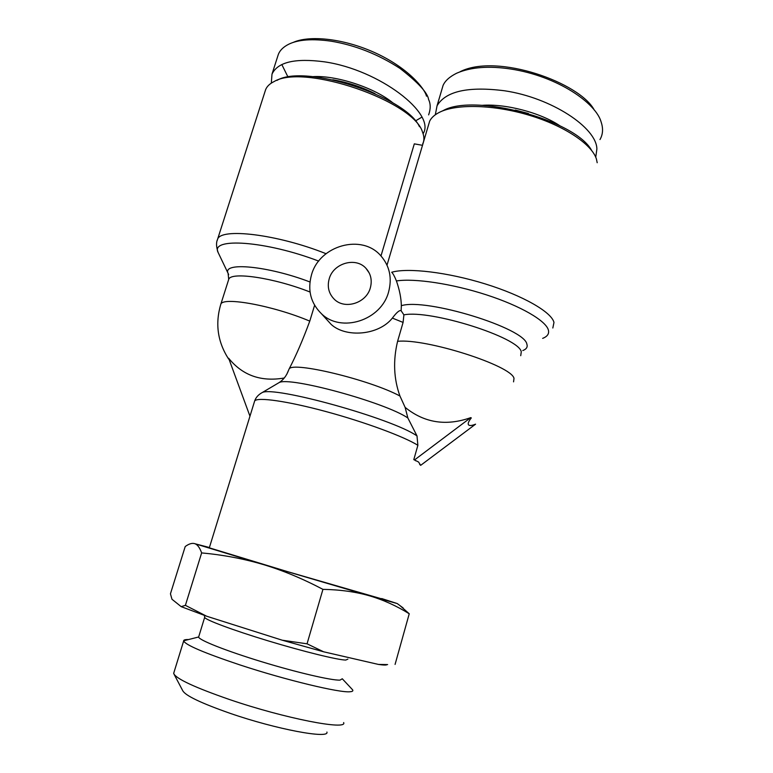 <?xml version="1.0" encoding="UTF-8"?>
<svg xmlns="http://www.w3.org/2000/svg" width="773" height="773" viewBox="0 0 773 773"><rect width="100%" height="100%" fill="white"/><g stroke="black" fill="none" stroke-linecap="round" stroke-linejoin="round"><path stroke-width="1.16" d="M428.377 125.477L429.662 121.129C431.479 117.467 435.006 114.404 440.262 111.921C457.5 103.727 494.507 104.742 529.505 115.332C564.532 125.883 591.847 144.28 596.418 159.016L597.191 162.736M327.182 320.032L331.202 324.447C345.715 337.859 378.47 335.588 392.365 318.099C396.646 312.379 399.554 309.915 401.11 310.727L403.902 314.853L403.091 322.418L397.583 341.337C392.955 360.672 393.747 378.896 399.95 396.018L405.12 407.361C424.3 422.908 446.166 426.338 470.728 417.642L414.637 459.848L413.797 459.635L417.874 445.316L417.005 435.933L407.864 417.98L405.12 407.361M552.83 328.003L553.98 322.447C551.584 312.118 523.089 295.634 485.28 283.933C447.499 272.193 407.796 267.564 391.708 272.251C393.013 273.487 394.588 276.386 396.423 280.947C399.554 289.923 401.187 298.175 401.342 305.693L401.148 310.746M471.134 417.749L471.279 417.951C468.631 421.295 467.704 423.575 468.486 424.802C469.414 425.913 471.772 425.71 475.569 424.174L420.667 465.346L418.551 462.003L413.797 459.635M265.149 91.127L265.603 89.716C266.907 86.412 269.738 83.697 274.086 81.561C303.953 63.251 414.299 101.36 422.541 132.212L422.85 133.014C424.319 137.101 424.271 140.725 422.705 143.865M388.626 291.808C381.34 320.428 341.183 333.25 321.462 313.741C310.707 303.132 307.374 290.213 311.461 274.995C319.259 245.36 362.083 233.33 381.021 256.008C389.689 266.173 392.22 278.106 388.626 291.808M370.344 287.817C366.392 303.219 344.642 309.954 334.207 299.161C328.747 293.556 327.066 286.783 329.192 278.86C333.289 263.178 355.793 256.655 365.996 268.357C370.866 273.835 372.315 280.328 370.344 287.817M209.299 547.825L287.295 571.566L381.63 598.843M420.667 465.346L419.662 464.428M559.797 125.719C540.414 112.655 505.3 103.505 481.966 105.35M515.301 110.066L528.384 113.486M441.364 91.204L443.084 85.397C445.122 80.769 449.644 76.72 456.64 73.222C470.767 67.116 488.836 65.715 510.837 69.029C557.806 76.276 596.167 103.186 601.181 122.153C603.327 128.656 602.93 134.454 599.974 139.565M435.315 114.781L437.054 105.775C445.663 91.166 468.177 86.161 504.595 90.779C551.381 97.698 596.64 127.622 596.882 149.005L595.751 157.238M591.616 150.416C575.325 119.854 473.907 92.924 443.122 110.626L440.997 111.592M332.757 79.774C347.55 82.296 361.658 86.934 375.069 93.668M271.304 83.136L271.999 74.14L278.29 54.545C279.865 50.361 283.362 46.911 288.773 44.206C298.243 39.587 312.302 38.563 330.96 41.162C355.116 45.163 378.123 54.236 399.979 68.401C418.164 82.527 427.691 92.886 428.571 99.456L428.58 99.475C430.706 103.872 430.725 109.003 428.629 114.877M271.999 74.14C277.681 62.043 295.17 57.946 324.476 61.84C379.707 69.783 436.243 113.94 423.102 133.719M343.637 722.562C347.927 730.64 284.87 718.494 229.397 699.488C194.98 687.535 176.428 678.936 173.751 673.66L173.954 672.404M351.754 688.907L352.691 689.97C353.232 690.965 352.42 691.545 350.237 691.729C340.535 693.178 285.778 680.066 239.785 664.867C204.362 653.011 185.655 645.04 183.655 640.972L183.636 640.798C183.694 639.889 185.327 639.474 188.515 639.561M174.234 674.578L182.718 690.656C185.259 695.574 200.999 703.111 229.929 713.266C276.338 729.364 329.694 739.239 326.921 732.05M347.879 659.127L345.753 660.065C337.704 659.949 303.306 651.513 267.989 640.807C232.634 630.101 205.26 619.83 204.671 617.366L204.642 617.173M342.255 678.791L340.014 680.114C331.781 680.578 297.151 672.568 261.757 661.756C226.325 650.963 199.038 640.131 198.622 637.078L198.796 636.517M209.396 547.506L195.211 543.815L263.197 564.522L369.475 595.809L397.235 603.558L381.707 598.553M387.07 664.596C386.5 665.244 383.601 665.186 378.403 664.422L387.64 664.587M307.045 643.812L323.616 651.794L282.28 640.218L307.045 643.812L322.94 589.355C302.504 578.61 282.599 570.329 263.197 564.522C243.746 558.773 223.233 554.898 201.637 552.908C199.821 547.873 197.666 544.839 195.173 543.815L194.825 543.68C192.148 542.839 188.941 543.796 185.211 546.54L170.447 593.809L171.973 599.259L181.182 606.65L185.394 605.346L206.623 616.207L181.182 606.65M323.616 651.794L378.403 664.422M206.623 616.207L282.28 640.218M400.018 605.626L409.236 613.762C396.491 605.848 383.244 599.858 369.475 595.809C355.744 591.838 340.226 589.683 322.94 589.355M201.637 552.908L185.394 605.346M409.236 613.762L395.08 664.413M419.468 126.704C406.202 96.664 304.755 63.454 276.947 80.402M421.836 117.177L415.401 120.965M288.348 77.058L287.624 76.063M287.256 75.541L281.816 64.536M293.054 42.486C308.736 35.22 342.168 38.09 374.006 52.303C408.105 67.541 424.87 88.75 426.483 96.161M393.09 103.06C375.05 87.88 336.149 75.058 312.64 76.653M460.177 71.676C497.087 52.931 580.301 82.682 594.408 110.288M249.959 416.193L228.663 358.257C242.519 375.427 261.052 382.007 284.261 378.007M414.637 459.848L415.69 460.814M286.706 374.461L289.131 368.953C296.136 355.474 303.016 339.531 309.77 321.124L314.601 305.277M380.973 255.95L414.309 143.855L422.502 145.314M396.423 280.947C414.492 278.116 452.176 283.72 486.449 294.861C520.76 305.982 545.96 320.727 548.386 330.052C549.323 333.733 547.419 336.506 542.656 338.371M403.902 314.853C430.561 309.461 519.156 337.482 521.273 351.812L520.731 355.696M397.583 341.337C425.672 338.139 511.562 365.581 514.006 378.345L513.562 381.852M522.809 350.546C526.471 349.145 527.824 347.029 526.877 344.207C524.925 328.139 426.252 297.789 401.342 305.693M228.479 280.145L228.711 279.391C230.683 271.42 274.144 277.787 310.05 292.03M309.973 281.981C267.931 265.864 222.16 261.718 228.093 273.333L228.673 274.589M254.375 401.883L254.665 400.955C257.322 396.907 286.976 401.013 325.829 411.526C364.634 421.99 404.424 436.745 417.874 445.316M417.005 435.933C392.636 418.579 272.695 385.321 261.989 392.694L260.52 393.554M277.7 383.427L279.053 382.625C288.986 376.171 385.176 402.404 407.864 417.98M289.131 368.953C292.658 361.223 369.861 379.794 399.95 396.018M326.042 253.699C277.343 234.18 220.16 227.484 217.503 239.495L217.203 240.461M218.991 254.288L218.073 252.375C210.169 237.176 265.96 240.867 318.718 261.11M392.365 318.099L403.091 322.418M220.576 304.997L220.788 304.32C222.373 296.378 273.342 305.644 309.77 321.124M387.012 265.139L429.662 121.129M228.624 359.03C217.638 342.004 215.02 323.771 220.788 304.32L228.711 279.391L228.093 273.333L218.073 252.375C216.237 246.809 216.054 242.509 217.503 239.495L265.603 89.716M331.202 324.447L321.462 313.741M204.671 617.347L204.41 615.424M204.671 617.366L198.622 637.078M198.613 636.991L183.636 640.798M342.265 678.762L352.565 689.767M397.235 603.558L403.148 607.955M173.683 673.302L183.655 640.972M437.054 105.775L443.084 85.397M209.29 547.873L254.665 400.955C255.863 397.496 258.298 394.742 261.989 392.694L279.053 382.625C283.305 379.93 286.445 375.881 288.484 370.48M369.252 273.043L365.996 268.357"/></g></svg>
